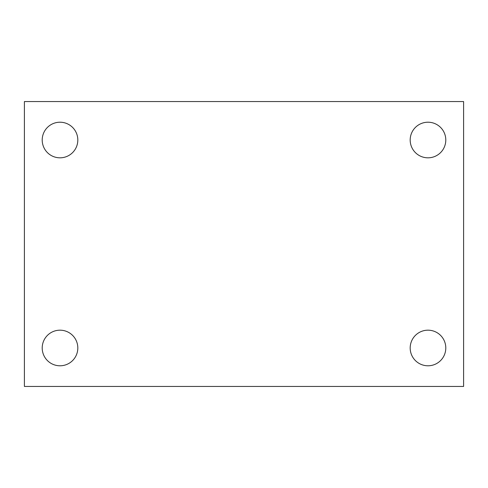 <?xml version="1.0" encoding="UTF-8"?>
<svg xmlns="http://www.w3.org/2000/svg" width="488" height="488" viewBox="0 0 488 488"><rect width="100%" height="100%" fill="white"/><g stroke="black" fill="none" stroke-linecap="round" stroke-linejoin="round"><path stroke-width="0.73" d="M24.4 101.559L463.6 101.559L463.6 386.441L24.4 386.441L24.4 101.559M60.012 330.181A17.806 17.806 0 0 1 77.818 347.981A17.806 17.806 0 0 1 60.012 365.786A17.806 17.806 0 0 1 42.206 347.981A17.806 17.806 0 0 1 60.012 330.181M427.988 330.181A17.806 17.806 0 0 1 445.794 347.981A17.806 17.806 0 0 1 427.988 365.786A17.806 17.806 0 0 1 410.182 347.981A17.806 17.806 0 0 1 427.988 330.181M427.988 122.213A17.806 17.806 0 0 1 445.794 140.019A17.806 17.806 0 0 1 427.988 157.819A17.806 17.806 0 0 1 410.182 140.019A17.806 17.806 0 0 1 427.988 122.213M60.012 122.213A17.806 17.806 0 0 1 77.818 140.019A17.806 17.806 0 0 1 60.012 157.819A17.806 17.806 0 0 1 42.206 140.019A17.806 17.806 0 0 1 60.012 122.213"/></g></svg>
